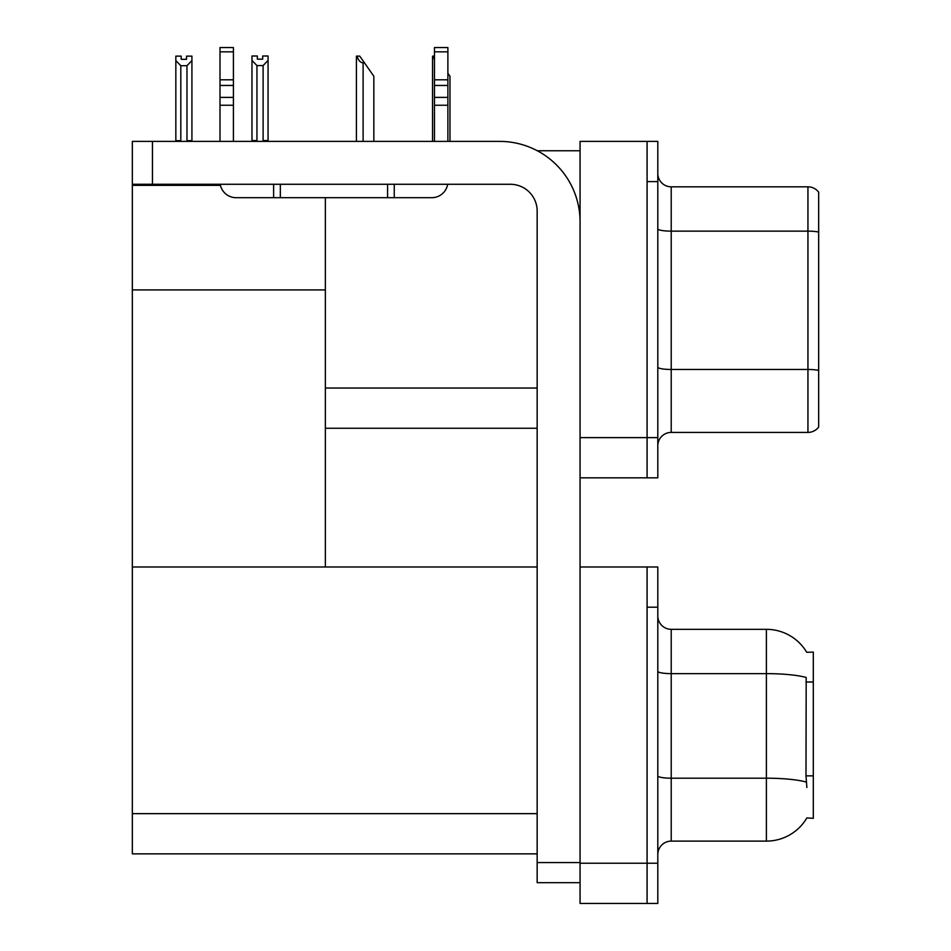 <?xml version="1.0" encoding="UTF-8"?>
<svg xmlns="http://www.w3.org/2000/svg" width="951" height="951" viewBox="0 0 951 951"><rect width="100%" height="100%" fill="white"/><g stroke="black" fill="none" stroke-linecap="round" stroke-linejoin="round"><path stroke-width="1.43" d="M537.327 150.769L580.062 150.769M537.16 388.032L325.361 388.032L325.361 289.912L132.332 289.912L132.332 141.39L152.445 141.39L152.445 184.28L510.354 184.28A26.806 26.806 0 0 1 537.16 211.086L537.16 862.569L580.062 862.569M647.084 566.986L647.084 903.45L657.807 903.45L657.807 566.986L580.062 566.986L580.062 141.39L647.084 141.39L647.084 477.842L580.062 477.842L580.062 437.626L647.084 437.626L647.084 477.842L657.807 477.842L657.807 437.626L647.084 437.626L647.084 181.593L657.807 181.593L657.807 437.626M325.361 428.247L537.16 428.247M325.361 197.689L325.361 566.986L132.332 566.986L132.332 289.912M132.332 185.35L220.442 185.35M580.062 477.842L580.062 903.45L647.084 903.45L647.084 607.202L657.807 607.202M537.16 853.855L132.332 853.855L132.332 566.986L537.16 566.986M806.721 652.279A46.92 46.92 0 0 0 766.387 629.324A46.92 46.92 0 0 1 806.721 652.279L813.307 652.113L813.307 818.324L806.864 817.931A46.92 46.92 0 0 1 766.387 841.112L671.216 841.112A13.409 13.409 0 0 0 657.807 854.521M657.807 445.805A13.409 13.409 0 0 1 671.216 432.408L807.946 432.408L807.946 186.824L671.216 186.824A13.409 13.409 0 0 1 657.807 173.427A13.409 13.409 0 0 0 671.216 186.824L671.216 432.408M818.668 192.185A13.409 13.409 0 0 0 807.946 186.824A13.409 13.409 0 0 1 818.668 192.185L818.668 427.047A13.409 13.409 0 0 1 807.946 432.408M647.084 141.39L657.807 141.39L657.807 181.593M818.668 232.995L818.668 370.403A13.409 2.33 180 0 0 807.946 369.475L671.216 369.475A13.409 2.33 0 0 1 657.807 367.145M806.864 787.499L805.996 775.85L806.186 677.469A46.92 8.143 180 0 0 766.387 673.629L766.387 629.324L671.216 629.324A13.409 13.409 0 0 1 657.807 615.915A13.409 13.409 0 0 0 671.216 629.324L671.216 841.112M449.978 141.39L449.978 76.235L447.885 73.263M432.55 141.39L432.55 56.133L434.476 59.378M434.476 56.133L433.169 56.133M357.029 56.133L359.751 56.133L364.447 62.837L363.104 62.837C360.346 62.623 358.313 60.388 357.029 56.133L356.411 56.133L356.411 141.39M373.838 141.39L373.838 76.235L364.447 62.837M263.106 65.571L256.948 65.571L251.979 60.448L251.979 55.99L257.341 55.99L257.341 59.176L262.702 59.176L262.702 55.99L268.063 55.99L268.063 60.448L263.106 65.571L263.106 140.582L268.063 140.582L268.063 141.39M268.063 140.582L268.063 60.448M256.948 65.571L256.948 140.582L251.979 140.582L251.979 141.39L251.979 60.448M256.948 140.582L256.164 141.39M262.702 59.176L257.341 59.176M186.562 59.307L181.201 59.307L186.562 59.307L186.562 56.133L191.924 56.133L191.924 140.712L186.967 140.712L186.967 65.702L180.809 65.702L180.809 140.712L180.143 141.39M181.201 59.307L181.201 56.133L175.84 56.133L175.84 141.39M191.924 60.591L186.967 65.702M180.809 65.702L175.84 60.591M180.809 140.712L175.84 140.712M191.924 140.712L191.924 141.39M580.062 882.671L537.16 882.671L537.16 862.569M580.062 221.809A80.431 80.431 0 0 0 499.632 141.39L152.445 141.39M152.445 184.28L132.332 184.28M447.659 184.28A16.084 16.084 0 0 1 431.802 197.689L236.086 197.689A16.084 16.084 0 0 1 220.228 184.28M434.476 141.39L434.476 105.252L447.885 105.252L447.885 141.39M447.885 51.83L434.476 51.83L434.476 47.55L447.885 47.55L447.885 105.252M434.476 105.252L434.476 97.394L447.885 97.394M447.885 85.447L434.476 85.447L434.476 97.394M434.476 85.447L434.476 51.83M447.885 79.801L434.476 79.801M387.568 197.689L387.568 184.28M280.331 197.689L280.331 184.28M220.002 141.39L220.002 105.252L233.411 105.252L233.411 141.39M273.626 184.28L273.626 197.689L236.086 197.689M220.002 105.252L220.002 97.394L233.411 97.394L233.411 105.252M233.411 51.83L220.002 51.83L220.002 47.55L233.411 47.55L233.411 85.447L220.002 85.447L220.002 97.394M220.002 85.447L220.002 51.83M233.411 85.447L233.411 97.394M233.411 79.801L220.002 79.801M580.062 863.235L657.807 863.235M132.332 813.64L537.16 813.64M813.307 682.022L805.996 682.022M813.307 775.85L805.996 775.85M818.668 232.068A13.409 2.33 180 0 0 807.946 231.141L671.216 231.141A13.409 2.33 0 0 1 657.807 228.811M766.387 841.112L766.387 673.629L671.216 673.629A13.409 2.33 0 0 1 657.807 671.299M806.329 782.067A46.92 8.143 180 0 0 766.387 778.191L671.216 778.191A13.409 2.33 -0 0 1 657.807 775.861M363.104 141.39L363.104 62.837M394.261 197.689L394.261 184.28"/></g></svg>
